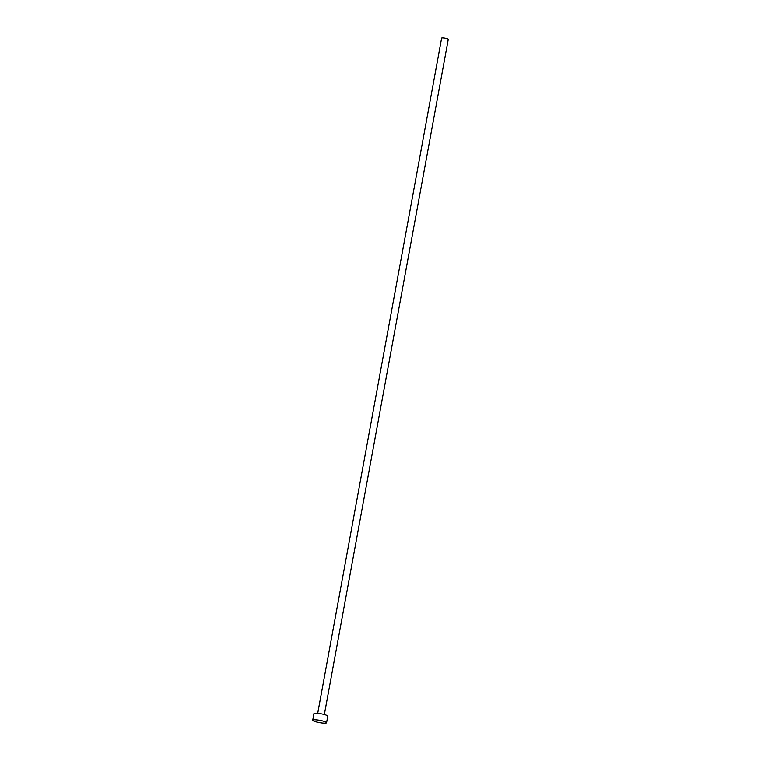 <?xml version="1.0" encoding="UTF-8"?>
<svg xmlns="http://www.w3.org/2000/svg" width="761" height="761" viewBox="0 0 761 761"><rect width="100%" height="100%" fill="white"/><g stroke="black" fill="none" stroke-linecap="round" stroke-linejoin="round"><path stroke-width="1.14" d="M317.718 713.295L441.627 38.155A3.377 0.552 10.4 0 1 443.901 38.05A3.377 0.552 10.4 0 1 448.267 39.382L324.357 714.522M312.733 720.182L313.932 713.628A7.039 1.151 10.4 0 1 318.678 713.399A7.039 1.151 10.4 0 1 327.772 716.168L326.574 722.722A7.039 1.151 10.4 0 1 321.827 722.95A7.039 1.151 10.4 0 1 312.733 720.182A7.039 1.151 10.4 0 1 317.48 719.954A7.039 1.151 10.4 0 1 326.574 722.722"/></g></svg>
